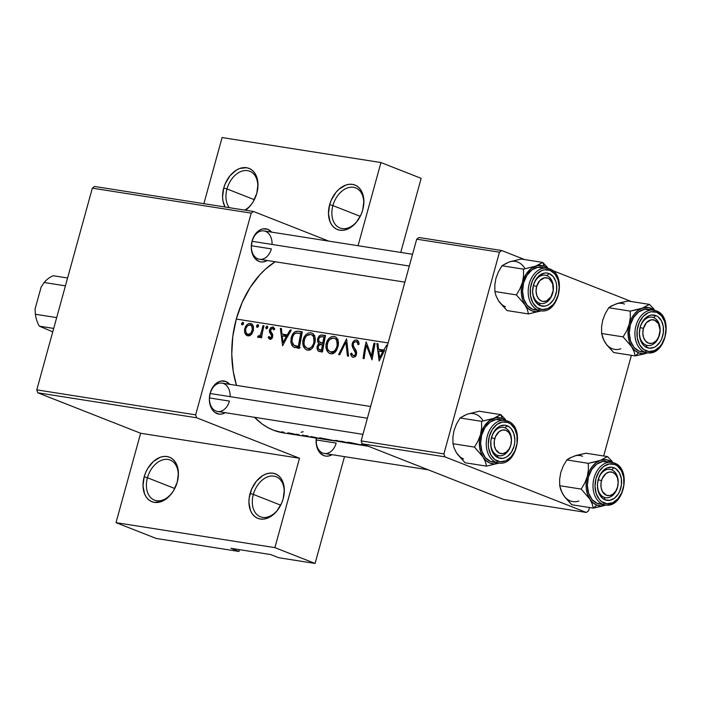 <?xml version="1.0" encoding="UTF-8"?>
<svg xmlns="http://www.w3.org/2000/svg" width="701" height="701" viewBox="0 0 701 701"><rect width="100%" height="100%" fill="white"/><g stroke="black" fill="none" stroke-linecap="round" stroke-linejoin="round"><path stroke-width="1.05" d="M363.39 207.058A21.529 14.887 -68.5 0 0 352.305 187.185A21.529 14.887 -68.5 0 0 332.905 205.586L329.636 204.692A23.922 16.544 111.5 0 1 351.341 184.258A23.922 16.544 111.5 0 1 363.451 206.699A23.922 16.544 111.5 0 1 362.732 209.906L363.889 200.933L362.356 192.933L360.629 189.691L358.351 187.123L355.609 185.327L352.498 184.381L349.151 184.31L345.689 185.125L338.951 189.252L335.937 192.398L331.187 200.276L329.636 204.692L328.48 213.665L330.022 221.665L331.748 224.907L334.026 227.475L336.769 229.271L339.871 230.217L343.227 230.287L346.688 229.472L353.427 225.345L356.441 222.199L361.19 214.322L362.732 209.906A23.922 16.544 111.5 0 1 358.421 219.492A23.922 16.544 111.5 0 1 336.384 229.087A23.922 16.544 111.5 0 1 329.636 204.692L332.905 205.586A21.529 14.887 111.5 0 1 355.67 187.903A21.529 14.887 111.5 0 1 363.39 207.067M257.469 190.4A21.529 14.887 -68.5 0 0 246.393 170.527A21.529 14.887 -68.5 0 0 226.984 188.928L223.724 188.034A23.922 16.544 111.5 0 1 245.42 167.592A23.922 16.544 111.5 0 1 257.539 190.041A23.922 16.544 111.5 0 1 256.82 193.239L257.977 184.275L257.539 180.069L254.717 173.024L252.439 170.457L249.696 168.669L246.586 167.714L239.768 168.468L236.325 170.133L230.024 175.741L225.275 183.609L223.724 188.034L222.567 197.007L223.006 201.205L225.065 207.014A23.922 16.544 111.5 0 1 223.724 188.034L226.984 188.928A21.529 14.887 111.5 0 1 249.758 171.237A21.529 14.887 111.5 0 1 257.469 190.4M283.835 495.879A21.529 14.887 -68.5 0 0 272.75 476.005A21.529 14.887 -68.5 0 0 253.35 494.407L250.091 493.513A23.922 16.544 111.5 0 1 271.786 473.07A23.922 16.544 111.5 0 1 283.896 495.519A23.922 16.544 111.5 0 1 283.178 498.718L281.636 503.143L276.886 511.011L273.872 514.166L267.134 518.284L263.672 519.108L260.325 519.038L257.214 518.092L254.472 516.295L252.194 513.728L250.467 510.486L248.934 502.486L249.17 498.034L251.633 489.096L256.382 481.219L262.691 475.611L266.135 473.946L269.596 473.131L272.943 473.201L276.054 474.148L278.796 475.935L281.075 478.503L282.801 481.753L284.334 489.754L283.178 498.718A23.922 16.544 111.5 0 1 278.867 508.313A23.922 16.544 111.5 0 1 256.829 517.899A23.922 16.544 111.5 0 1 250.091 493.513L253.35 494.407A21.529 14.887 111.5 0 1 276.124 476.715A21.529 14.887 111.5 0 1 283.835 495.879M177.923 479.212A21.529 14.887 -68.5 0 0 166.838 459.339A21.529 14.887 -68.5 0 0 147.438 477.749L144.169 476.855A23.922 16.544 111.5 0 1 165.865 456.412A23.922 16.544 111.5 0 1 177.984 478.862A23.922 16.544 111.5 0 1 177.265 482.06L173.594 490.63L170.974 494.354L164.665 499.962L161.221 501.627L154.404 502.38L151.302 501.425L148.551 499.638L146.272 497.07L144.555 493.819L143.013 485.819L144.169 476.855L145.72 472.43L147.85 468.277L153.484 461.407L160.222 457.289L163.684 456.465L167.031 456.535L170.141 457.481L172.884 459.278L175.162 461.845L177.984 468.89L178.422 473.087L177.265 482.06A23.922 16.544 111.5 0 1 172.945 491.655A23.922 16.544 111.5 0 1 150.917 501.241A23.922 16.544 111.5 0 1 144.169 476.855L147.438 477.749A21.529 14.887 111.5 0 1 170.203 460.058A21.529 14.887 111.5 0 1 177.914 479.221M280.689 505.158L253.35 494.407L280.689 505.158M174.777 488.501L147.438 477.749L174.777 488.501M254.323 199.68L226.984 188.928L254.323 199.68M360.244 216.337L332.905 205.586L360.244 216.337M230.13 396.643A14.353 10.243 98.9 0 0 222.015 383.114A14.353 10.243 98.9 0 0 210.142 393.506L210.186 393.13A16.745 11.952 -81.1 0 1 229.753 384.332M272.049 244.447A14.353 10.243 98.9 0 0 263.935 230.918A14.353 10.243 98.9 0 0 252.062 241.302L252.106 240.925A16.745 11.952 -81.1 0 1 271.673 232.136M271.751 232.224L267.782 229.306L263.138 228.833L260.79 229.551L256.461 232.758L254.656 235.124L252.106 240.925A16.745 11.952 -81.1 0 0 254.603 258.029A16.745 11.952 -81.1 0 0 267.212 260.492L263.585 261.867L261.228 261.955L258.941 261.403L254.971 258.485L252.281 253.569L251.554 250.59L251.273 247.409L252.062 241.302A14.353 10.243 98.9 0 0 257.924 258.844A14.353 10.243 98.9 0 0 271.357 248.89L251.361 245.744L271.357 248.89A14.353 10.243 -81.1 0 1 259.475 259.274A14.353 10.243 -81.1 0 1 252.062 241.302A14.353 10.243 -81.1 0 1 263.935 230.918L412.538 254.288M229.832 384.428L225.862 381.51L221.218 381.037L218.861 381.756L216.609 383.079L212.736 387.329L210.186 393.13A16.745 11.952 -81.1 0 0 212.683 410.234A16.745 11.952 -81.1 0 0 225.293 412.687L221.665 414.072L219.299 414.16L214.909 412.433L213.051 410.69L211.509 408.438L209.625 402.795L209.354 399.605L210.142 393.506A14.353 10.243 98.9 0 0 215.996 411.049A14.353 10.243 98.9 0 0 229.429 401.086L209.441 397.949L229.429 401.086A14.353 10.243 -81.1 0 1 217.555 411.478A14.353 10.243 -81.1 0 1 210.142 393.506A14.353 10.243 -81.1 0 1 222.015 383.114L370.619 406.492M336.173 443.076L316.186 439.93L336.173 443.076A14.353 10.243 -81.1 0 1 324.3 453.459A14.353 10.243 -81.1 0 1 316.353 438.081A14.353 10.243 98.9 0 0 323.643 453.328A14.353 10.243 98.9 0 0 336.173 443.076M388.126 342.938L236.29 319.051A90.893 64.878 98.9 0 0 236.491 385.392L233.258 371.495L231.759 354.215L232.785 336.506L236.29 319.051L388.126 342.938M254.489 417.279A90.893 64.878 98.9 0 0 283.257 432.868L296.286 434.918L289.531 433.674L287.708 432.981L289.162 432.99M353.313 443.891L347.88 442.769L347.389 442.305L349.79 442.489L363.407 445.468M366.343 445.915L364.555 445.573M299.222 434.804L296.838 434.191M283.721 432.272L282.967 432.061L283.721 432.272M282.45 431.939L282.967 432.061L282.45 431.939M284.089 432.394L281.837 431.834M308.913 436.828L309.527 436.995A90.893 64.878 98.9 0 0 310.806 437.205L311.297 437.284L310.806 437.205A90.893 64.878 -81.1 0 1 310.534 437.161A90.893 64.878 -81.1 0 1 309.527 436.995L305.093 435.969A90.893 64.878 -81.1 0 1 302.28 435.076L303.323 435.242A90.893 64.878 98.9 0 0 311.568 437.328L318.859 438.475M308.519 436.828L307.336 436.653M320.226 438.642L310.815 436.521L320.226 438.642M318.964 438.484L318.061 438.344M383.289 353.085L379.145 360.98L376.875 343.56L377.997 343.744L378.496 349.229L383.754 350.062L386.724 345.111L387.487 345.234L386.724 345.111L383.754 350.062L378.496 349.229L377.997 343.744L376.875 343.56L379.145 360.98L383.289 353.085M356.204 339.897L358.395 341.291L359.184 344.033L358.018 344.708L357.422 342.693L356.108 341.589L354.373 342.07L353.374 343.42L353.33 345.882L356.187 350.833L356.651 353.146L355.363 356.564L353.216 357.344L351.516 356.213L350.491 353.987L351.578 353.102L352.577 355.083L354.189 355.591L355.284 354.601L355.573 353.129L352.428 347.03L352.156 343.805L353.909 340.817L356.204 339.897M338.32 345.453L336.454 350.614L332.721 353.725L330.495 353.751L328.594 352.831L326.245 349.116L325.921 344.91L327.157 340.782L329.111 338.206L331.538 336.638L334.035 336.392L336.226 337.365L338.224 340.94L338.32 345.453M315.152 341.808L313.277 346.977L311.297 349.194L309.544 350.079L307.73 350.193L305.417 349.186L303.077 345.47L302.753 341.264L303.989 337.137L305.943 334.561L308.361 333.001L310.867 332.747L313.058 333.72L315.056 337.295L315.152 341.808M258.555 325.869L257.618 327.297L256.627 326.824L256.662 325.562L257.495 324.668L258.231 324.791L258.555 325.869M242.888 322.267L243.466 322.775L242.888 322.267L241.582 323.468L243.37 324.169L241.582 323.468L241.635 324.467L242.993 324.686L243.466 322.775L243.431 324.037L242.038 324.922L241.661 323.205L243.229 322.425M257.95 337.374L259.072 337.505L260.79 335.875L261.797 336.27L260.79 335.875A90.893 64.878 98.9 0 0 260.5 337.672L261.543 337.838A90.893 64.878 -81.1 0 1 263.997 325.807L262.954 325.641L263.997 325.807A90.893 64.878 98.9 0 0 261.543 337.838L260.5 337.672A90.893 64.878 -81.1 0 1 260.79 335.875L259.072 337.505L257.565 337.006L258.345 335.788L259.177 336.077L260.378 335.008L262.008 329.636A90.893 64.878 -81.1 0 1 262.954 325.641A90.893 64.878 98.9 0 0 262.008 329.636L260.606 334.605L259.519 335.928L258.345 335.788L257.565 337.006L258.941 337.54L257.565 337.006M271.909 338.53L270.113 337.847L271.164 337.514L271.708 335.832L269.657 332.484L269.368 330.504L270.761 327.665L273.11 327.052L274.792 328.953L273.837 329.943L272.917 328.603L271.874 328.48L270.446 330.723L272.601 334.324L272.593 337.146L270.726 339.372L269.456 339.153L268.334 337.689L269.053 336.384L269.885 337.716M286.753 337.9L282.608 345.795L280.33 328.375L281.46 328.559L281.96 334.044L287.217 334.876L290.188 329.926L291.327 330.11L286.753 337.9L291.327 330.11L290.188 329.926L287.217 334.876L281.96 334.044L281.46 328.559L280.33 328.375L282.608 345.795L286.753 337.9M267.721 327.577L267.09 326.079L265.793 327.279L267.58 327.98L265.793 327.279L265.732 327.805L266.187 328.699L267.204 328.497L267.721 327.577L266.625 328.787L265.74 327.542L266.897 326.07L267.764 327.314M251.808 333.983L249.766 335.691L247.462 335.814L245.552 334.368L244.684 332.37L244.561 329.496L245.499 326.578L246.918 324.729L249.127 323.485L252.045 324.151L253.447 326.736L253.429 330.285L251.808 333.983M298.135 331.196L302.315 331.836A90.893 64.878 98.9 0 0 299.239 348.406L293.298 346.855L291.931 345.356L290.862 342.044L291.23 337.488L292.913 333.72L295.103 331.696L298.135 331.196M319.481 335.761L317.562 339.021L318.561 339.415L317.562 339.021L317.755 342.123L318.964 343.595L321.671 344.664L318.964 343.595L318.044 344.419L317.036 346.934L318.044 347.337L317.036 346.934L316.966 347.889L317.693 350.421L317.132 346.408L318.964 343.595L317.474 341.124L318.272 337.163L320.927 335.034L325.483 335.481A90.893 64.878 98.9 0 0 322.407 352.051L318.14 350.912M346.574 338.793L348.555 356.169L347.433 355.994L345.821 342.254L339.713 354.776L338.601 354.601L346.574 338.793L338.601 354.601L339.713 354.776L345.821 342.254L347.433 355.994L348.555 356.169L346.574 338.793M371.46 356.064A90.893 64.878 -81.1 0 1 374.045 343.122L375.088 343.28A90.893 64.878 98.9 0 0 372.021 359.858L366.386 345.505A90.893 64.878 98.9 0 0 364.143 358.623L363.109 358.456A90.893 64.878 -81.1 0 1 366.176 341.878L371.46 356.064L366.176 341.878L363.109 358.456L364.143 358.623A90.893 64.878 -81.1 0 1 366.386 345.505L372.021 359.858L375.088 343.28L374.045 343.122A90.893 64.878 98.9 0 0 371.46 356.064L372.459 356.459L371.46 356.064M336.936 441.174L319.656 437.81L337.199 441.244M307.932 436.083L307.178 435.873L307.932 436.083M306.661 435.75L307.178 435.873L306.661 435.75M308.3 436.206L306.048 435.645M294.63 434.129L299.818 435.479M336.682 441.113L335.131 440.456L337.488 440.614M336.305 440.456L335.122 440.482L335.84 440.868L340.826 441.928M349.957 443.365L341.632 441.271A90.893 64.878 98.9 0 0 349.887 443.356L352.726 443.803M361.672 444.416L364.809 444.907A90.893 64.878 98.9 0 0 365.694 445.214L361.672 444.416M360.612 444.671L361.234 444.855L360.612 444.671M363.705 445.415L362.548 445.17M366.457 445.915L364.415 445.556M368.665 446.3L366.527 445.959M275.16 261.736A90.893 64.878 98.9 0 0 236.29 319.051L242.143 302.525L250.126 287.55L259.913 274.713L265.381 269.245L275.16 261.736M239.453 549.654L238.953 551.468L156.209 538.456L238.953 551.468L230.918 548.305L270.63 554.552L278.674 557.716L315.082 563.446L278.674 557.716L270.63 554.552L230.918 548.305L238.953 551.468L239.453 549.654M299.511 458.244L196.631 417.778L37.758 392.788L140.638 433.253L299.511 458.244L274.888 547.639L315.082 563.446L344.498 456.631L315.082 563.446L274.888 547.639L116.016 522.648L156.209 538.456L116.016 522.648L274.888 547.639L299.511 458.244L140.638 433.253L116.016 522.648L140.638 433.253L37.758 392.788L196.631 417.778L299.511 458.244M501.688 250.529L418.944 237.508L416.709 239.172L499.454 252.185L443.891 453.897L361.146 440.885L416.709 239.172L361.146 440.885L362.119 443.812L503.59 499.445L586.334 512.466L444.863 456.824L362.119 443.812L503.59 499.445L586.334 512.466L588.577 510.801L589.48 507.524L588.577 510.801L586.334 512.466L444.863 456.824L443.891 453.897L444.863 456.824L362.119 443.812L361.146 440.885L443.891 453.897L499.454 252.185L416.709 239.172L418.944 237.508L501.688 250.529L499.454 252.185L501.688 250.529L524.725 259.589L501.688 250.529M631.47 301.57L552.449 270.49L631.47 301.57M631.399 355.319L603.675 455.992L631.399 355.319M328.83 241.126L253.455 211.474L94.582 186.484L92.339 188.148L251.212 213.139L195.649 414.852L36.776 389.861L92.339 188.148L36.776 389.861L37.758 392.788L36.776 389.861L195.649 414.852L196.631 417.778L195.649 414.852L251.212 213.139L92.339 188.148L94.582 186.484L253.455 211.474L251.212 213.139L253.455 211.474L328.83 241.126M421.152 178.352L400.744 252.439L421.152 178.352L380.958 162.544L358.053 245.718L380.958 162.544L421.152 178.352M222.086 137.554L203.877 203.676L222.086 137.554L380.958 162.544L222.086 137.554M332.037 454.677L328.41 456.053L326.044 456.141L323.766 455.589L319.796 452.671L317.097 447.755L316.37 444.776L316.317 438.072A16.745 11.952 -81.1 0 0 332.037 454.677M303.2 431.746L301.097 432.254M283.327 432.885L273.39 430.186L267.519 427.408L261.929 423.825L254.481 417.279M245.578 210.239L250.52 205.533L253.149 201.818L256.82 193.239A23.922 16.544 111.5 0 1 252.5 202.834A23.922 16.544 111.5 0 1 245.578 210.239M358.614 219.194A21.529 14.887 111.5 0 1 339.915 227.965A21.529 14.887 111.5 0 1 332.905 205.586A21.529 14.887 -68.5 0 0 338.863 227.483A21.529 14.887 -68.5 0 0 358.614 219.194M252.702 202.528A21.529 14.887 111.5 0 1 244.763 210.107A21.529 14.887 -68.5 0 0 252.702 202.528M229.288 207.68A21.529 14.887 111.5 0 1 226.984 188.928A21.529 14.887 -68.5 0 0 229.288 207.68M173.147 491.348A21.529 14.887 111.5 0 1 154.448 500.12A21.529 14.887 111.5 0 1 147.438 477.749A21.529 14.887 -68.5 0 0 153.396 499.638A21.529 14.887 -68.5 0 0 173.147 491.348M279.059 508.006A21.529 14.887 111.5 0 1 260.36 516.777A21.529 14.887 111.5 0 1 253.35 494.407A21.529 14.887 -68.5 0 0 259.309 516.295A21.529 14.887 -68.5 0 0 279.059 508.015M287.068 336.769L287.024 336.042L287.068 336.769M281.487 328.83L280.33 328.375L281.487 328.83M287.647 336.278L281.96 334.044L287.647 336.278M288.225 335.271L287.217 334.876L288.225 335.271M291.187 330.32L290.188 329.926L291.187 330.32M283.125 342.509L282.17 335.823L287.322 336.874L286.306 336.471L283.125 342.509L284.15 342.912L283.125 342.509L286.306 336.471L282.17 335.823L283.125 342.509M271.594 335.288L272.812 335.761L271.594 335.288L271.681 336.427L272.671 336.822L271.681 336.427L270.297 337.9L269.053 336.384L268.176 337.321L271.743 338.723L268.176 337.321L269.456 339.153L270.84 339.345M270.297 337.9L269.85 337.68M272.707 334.666L270.621 333.851L272.707 334.666M271.278 328.822L272.461 328.436L273.837 329.943L274.792 328.953L272.768 326.973L273.662 327.323L272.768 326.973L270.761 327.665L269.456 330.013L270.463 330.408L269.456 330.013L269.447 331.923L271.594 332.765L269.447 331.923L270.621 333.851M273.232 327.095L272.768 326.973M272.461 328.436L273.302 328.944M272.119 338.224L272.689 334.605L270.542 331.293L270.551 329.952M267.677 326.587L267.09 326.079M262.156 334.202L260.982 333.737L262.156 334.202M262.998 330.031L262.008 329.636L262.998 330.031M244.5 330.092L245.026 333.396L250.239 335.446L245.026 333.396L246.226 335.139L248.373 335.954L251.466 334.395L253.429 330.285L253.131 325.711L252.045 324.151L250.459 323.459L248.662 323.617L246.918 324.729L244.667 328.909L245.665 329.304L244.667 328.909M251.878 324.02L250.459 323.459L251.878 324.02M251.221 323.66L250.459 323.459M245.718 331.687L245.709 329.058L245.744 331.81L246.927 333.842L248.837 334.43L250.774 333.343L252.386 330.11L253.376 330.504L252.386 330.11L251.782 325.956L249.758 324.887L247.4 325.877L250.099 324.913L251.449 325.579L252.535 328.865L250.967 333.133L248.154 334.412L250.45 335.315L247.067 333.956M247.4 325.877L245.797 328.664M250.099 324.913L253.271 326.096M257.223 327.332L258.511 326.131L257.889 324.633L256.584 325.825L256.978 327.253M258.371 326.535L256.584 325.825L258.371 326.535M258.467 325.133L257.889 324.633M291.081 343.245L293.298 346.855L299.239 348.406L302.315 331.836L298.722 331.266L302.122 332.607L298.722 331.266L296.33 331.266L293.938 332.546L292.08 335.122L290.819 341.448M294.157 347.328L295.06 347.643M297.723 348.169L296.865 346.504M292.045 338.706L291.046 338.311L292.045 338.706M300.86 333.334A90.893 64.878 98.9 0 0 298.416 346.504L294.105 345.348L292.939 344.226L291.966 341.589L292.089 338.478L293.5 334.947L294.718 333.694L296.12 333.019L301.851 333.72L296.558 332.931L294.289 334.053L292.606 336.62L291.966 341.589L293.789 345.12L298.416 346.504A90.893 64.878 -81.1 0 1 300.86 333.334M295.121 345.803L294.604 345.611M296.751 346.066L297.794 348.257M296.917 346.653L297.259 347.459M307.73 350.193L310.149 349.869L312.357 348.213L315.082 342.237L315.301 338.855L314.583 335.884L313.058 333.72L310.867 332.747L308.361 333.001L305.943 334.561L303.989 337.137L302.885 340.397L302.744 343.849L303.664 346.934L305.417 349.186L307.73 350.193M306.53 349.852L307.126 350.053M309.544 350.079L308.975 348.967L309.544 350.079M303.892 340.791L302.885 340.397L303.892 340.791M312.769 333.501L310.867 332.747L312.769 333.501M307.336 348.309L308.896 348.458L311.305 347.319L313.189 344.761L314.039 342.079L315.038 342.465L314.039 342.079L313.566 336.918L312.287 335.192L310.49 334.412L312.287 335.192L313.566 336.918L314.197 339.319L313.697 343.455L311.743 346.907L309.886 348.187L307.888 348.441L310.745 349.562L306.933 348.152L304.584 345.83L303.822 343.367L304.839 337.891L306.442 335.797L310.49 334.412L314.6 335.928M319.454 336.235L318.964 335.875M314.775 335.516L314.136 335.788M317.693 350.421L318.832 351.332L322.407 352.051L325.483 335.481L321.216 334.973M318.832 351.332L319.577 351.587M325.317 336.156L322.346 334.99L325.317 336.156M321.593 350.149L318.508 349.124L318.079 347.065L319.551 344.796L322.416 344.778A90.893 64.878 98.9 0 0 321.593 350.149L322.6 350.553L321.593 350.149A90.893 64.878 -81.1 0 1 322.416 344.778L319.551 344.796L318.079 347.065L318.587 349.212L321.593 350.149M320.953 342.763L323.687 343.621L319.034 341.694L318.517 340.02L319.244 337.777L321.444 336.646L324.028 336.979A90.893 64.878 98.9 0 0 322.723 343.078L323.722 343.464L322.723 343.078A90.893 64.878 -81.1 0 1 324.028 336.979L320.874 336.699L319.034 338.092L318.613 340.765L320.418 342.623M323.634 343.911L319.901 342.43M322.442 350.053L322.425 350.956M330.898 353.83L333.317 353.514L335.525 351.858L338.25 345.882L338.469 342.5L337.751 339.529L336.226 337.365L334.035 336.392L331.538 336.638L329.111 338.206L327.157 340.782L326.061 344.042L325.912 347.494L326.832 350.579L328.594 352.831L330.898 353.83M329.698 353.488L330.294 353.698M332.712 353.725L332.151 352.612L332.712 353.725M327.06 344.436L326.061 344.042L327.06 344.436M335.937 337.137L334.035 336.392L335.937 337.137M330.504 351.955L334.018 351.306L335.981 349.124L337.207 345.724L338.206 346.11L337.207 345.724L336.734 340.563L335.455 338.837L333.658 338.057L335.455 338.837L336.734 340.563L337.374 342.964L336.866 347.1L334.912 350.553L333.054 351.832L331.065 352.086L333.913 353.208L330.101 351.797L327.753 349.475L326.99 347.013L328.007 341.536L329.61 339.442L333.658 338.057L337.768 339.573M337.943 339.161L337.304 339.433M346.951 342.701L345.821 342.254L346.951 342.701M354.154 342.254L356.108 341.589L357.422 342.693L358.018 344.708L359.184 344.033L358.395 341.291L357.072 340.081M356.108 341.589L356.862 341.948M354.785 340.213L352.813 342.123L352.156 343.805L353.155 344.2L352.156 343.805L352.068 345.558L353.83 349.562L355.959 350.395L353.83 349.562L355.109 351.464L356.564 352.042L355.109 351.464L355.538 353.751L356.537 354.145L355.538 353.751L354.881 355.17L353.549 355.626L355.521 356.397L352.875 355.346L351.578 353.102L350.491 353.987L352.288 354.697L350.491 353.987L351.516 356.213L353.216 357.344L355.363 356.564L356.161 355.363L356.336 351.192L353.269 345.672L353.26 343.735M352.296 356.975L352.743 357.212M353.549 355.626L355.495 356.423M367.771 346.049L366.386 345.505L367.771 346.049M383.605 351.955L383.561 351.227L383.605 351.955M378.023 344.016L376.875 343.56L378.023 344.016M384.183 351.464L378.496 349.229L384.183 351.464M384.761 350.456L383.754 350.062L384.761 350.456M387.443 345.391L386.724 345.111L387.443 345.391M379.662 357.694L378.706 351.008L383.859 352.06L382.842 351.657L379.662 357.694L380.687 358.097L379.662 357.694L382.842 351.657L378.706 351.008L379.662 357.694M333.588 440.789L332.712 440.649M314.153 437.152L320.559 438.703M312.821 437.109L316.072 437.818M320.41 438.677L319.621 438.519M320.55 438.738L321.181 438.835M305.811 435.654L308.133 436.145M311.849 437.371A90.893 64.878 -81.1 0 1 303.323 435.242L302.28 435.076A90.893 64.878 98.9 0 0 305.093 435.969L308.265 436.767M308.335 436.819L308.896 436.898M281.609 431.851L283.923 432.333M293.763 434.489L296.286 434.918M292.308 434.261L293.754 434.515M289.574 433.052L287.708 432.981L289.531 433.674L290.565 433.831L289.171 433.323L290.652 433.236L297.277 434.795M288.19 432.885L287.708 432.981M299.222 435.277L296.295 434.541M298.565 435.268L290.565 433.831L298.67 435.26M289.259 432.999L289.539 433.533M296.611 434.208L298.95 434.708M335.989 440.43L335.122 440.482M341.764 441.499A90.893 64.878 98.9 0 0 349.37 443.269A90.893 64.878 -81.1 0 1 348.853 443.19A90.893 64.878 -81.1 0 1 341.764 441.499L340.441 441.288L341.764 441.499M345.47 442.629L342.395 442.173M336.979 441.034L340.441 441.288L336.83 440.859M363.88 445.556L349.79 442.489L347.88 442.278L347.232 442.401L347.88 442.769L353.339 443.891M347.88 442.278L347.232 442.401M350.369 443.33L354.531 444.084L349.282 443.041L351.052 442.708L363.039 445.407L348.844 442.734M367.675 446.064L368.393 446.248M366.842 446.02L367.648 446.143M361.365 444.373L361.234 444.855L361.365 444.373M367.929 446.186L368.752 446.292M368.56 446.204L362.277 445.021L364.932 445.144A90.893 64.878 98.9 0 0 367.236 445.818A90.893 64.878 -81.1 0 1 364.932 445.144L362.189 444.723M310.49 334.412L308.44 334.605L306.442 335.797L304.076 339.871L304.111 344.673L305.25 346.82L306.933 348.152M333.658 338.057L331.608 338.25L329.61 339.442L327.253 343.508L327.279 348.318L328.418 350.465L330.101 351.797M334.447 440.911L333.834 440.824M297.25 434.883L289.557 433.279M336.909 441.008L338.811 441.534M349.282 443.041L349.948 443.225M362.943 445.407L353.926 443.987M361.856 445.17L362.505 445.284M362.277 445.021L368.016 446.116M552.695 293.141L552.738 292.773A11.961 8.535 -81.1 0 1 541.54 301.071A11.961 8.535 -81.1 0 1 536.659 286.446L533.4 285.552A14.353 10.243 98.9 0 0 539.262 303.104A14.353 10.243 98.9 0 0 552.695 293.141A14.353 10.243 -81.1 0 1 540.813 303.524A14.353 10.243 -81.1 0 1 533.4 285.552A14.353 10.243 -81.1 0 1 545.273 275.169A14.353 10.243 -81.1 0 1 552.695 293.141A14.353 10.243 98.9 0 0 546.833 275.598A14.353 10.243 98.9 0 0 533.4 285.552L536.659 286.446L536.063 291.073L536.782 295.48L538.71 298.985L541.54 301.071L543.17 301.465L546.543 300.895L550.916 296.917L553.203 290.477L552.616 283.739L549.365 278.98L547.858 278.148L544.546 277.806L539.77 280.61L536.659 286.446A11.961 8.535 -81.1 0 1 547.858 278.148A11.961 8.535 -81.1 0 1 552.738 292.773L552.695 293.141M409.305 266.038L252.062 241.302L409.305 266.038M644.622 353.803L647.33 352.954A23.282 16.622 -81.1 0 1 638.681 352.866L635.237 355.924L647.785 352.787L642.94 353.698L638.681 352.866L634.834 350.509L631.68 346.793L634.09 351.578L635.237 355.924L644.622 353.803M653.577 317.579A14.353 10.243 98.9 0 0 640.144 327.542A14.353 10.243 98.9 0 0 645.998 345.085L647.023 347.635A16.745 11.952 -81.1 0 1 640.188 327.165A16.745 11.952 -81.1 0 1 655.864 315.546L653.577 317.579A14.353 10.243 -81.1 0 1 659.702 334.035A14.353 10.243 -81.1 0 1 647.558 345.505A14.353 10.243 -81.1 0 1 645.998 345.085A14.353 10.243 -81.1 0 1 639.873 328.629A14.353 10.243 -81.1 0 1 652.018 317.15A14.353 10.243 -81.1 0 1 653.577 317.579L655.864 315.546L657.976 316.721L661.367 320.707L663.26 326.359L663.348 332.8L661.621 339.065L660.149 341.825L656.276 346.066L654.024 347.389L649.301 348.195L644.911 346.469L643.054 344.726L640.363 339.81L639.356 333.641L640.188 327.165L641.266 324.125L644.543 318.999L648.863 315.792L651.22 315.073L655.864 315.546A16.745 11.952 -81.1 0 1 662.699 336.016A16.745 11.952 -81.1 0 1 647.023 347.635L645.998 345.085A14.353 10.243 98.9 0 0 659.439 335.122A14.353 10.243 98.9 0 0 653.577 317.579M656.136 310.806A21.529 15.369 98.9 0 0 652.692 310.052A21.529 15.369 98.9 0 0 635.43 328.147A21.529 15.369 98.9 0 0 644.771 352.068L639.146 351.183L644.771 352.068A1.437 0.99 -68.5 0 0 646.138 350.85A20.092 14.344 -81.1 0 1 637.945 326.28A20.092 14.344 -81.1 0 1 656.749 312.339L651.176 311.77L648.355 312.628L643.168 316.475L639.233 322.626L637.165 330.136L637.27 337.873L639.531 344.647L643.606 349.44L648.881 351.516L654.541 350.553L659.729 346.706L661.893 343.867L664.951 336.901L665.95 329.128L664.741 321.733L661.516 315.836L656.749 312.339A1.437 0.99 -68.5 0 0 656.294 310.85A1.437 0.99 -68.5 0 0 656.136 310.806A21.529 15.369 -81.1 0 1 665.319 335.49A21.529 15.369 -81.1 0 1 647.111 352.699A21.529 15.369 -81.1 0 1 644.771 352.068A21.529 15.369 -81.1 0 1 635.579 327.385A21.529 15.369 -81.1 0 1 653.796 310.166A21.529 15.369 -81.1 0 1 656.136 310.806A1.437 0.99 111.5 0 1 656.294 310.85A1.437 0.99 111.5 0 1 656.749 312.339A20.092 14.344 -81.1 0 1 664.951 336.901A20.092 14.344 -81.1 0 1 646.138 350.85A1.437 0.99 111.5 0 1 644.771 352.068A21.529 15.369 98.9 0 0 648.215 352.822M650.51 309.921L644.534 309.316L638.611 311.936L633.634 317.395L630.357 324.861L629.288 333.185L630.576 341.115L634.037 347.433L639.146 351.183A21.529 15.369 98.9 0 0 641.476 351.814L647.111 352.699C665.591 356.791 674.239 316.607 656.276 310.85L648.171 309.281A21.529 15.369 98.9 0 0 629.954 326.5A21.529 15.369 98.9 0 0 639.146 351.183L642.072 351.893M606.68 344.647L613.743 352.542L635.237 355.924L613.743 352.542L606.97 345.164L603.815 340.195L601.642 333.501L623.136 336.883L631.68 346.793L629.41 341.974L628.201 336.375L628.122 330.381L629.174 324.397L626.65 330.916L623.136 336.883L601.642 333.501L601.572 326.964L602.694 320.234L605.217 313.706L608.74 307.739L630.234 311.121L630.304 317.667L629.174 324.397L631.303 318.832L634.344 314.066L638.103 310.42L642.326 308.151L630.234 311.121L608.74 307.739L611.587 305.838L618.51 303.139L627.938 301.009L649.433 304.392L642.326 308.151L648.872 307.625L654.813 310.587M654.173 309.307L649.433 304.392L627.938 301.009L618.037 303.419M650.195 305.137L649.433 304.392L642.326 308.151A23.282 16.622 -81.1 0 1 654.454 310.289M613.699 304.935L608.74 307.739L605.217 313.706L602.694 320.234A23.282 16.622 98.9 0 0 602.694 320.234L601.572 326.964L601.642 333.501L602.781 337.856L605.2 342.631L603.947 340.344M636.701 309.772L630.234 311.121L630.304 317.667L629.174 324.397A23.282 16.622 -81.1 0 1 642.326 308.151L636.701 309.772M631.68 346.793A23.282 16.622 -81.1 0 1 629.174 324.397L626.65 330.916L623.136 336.883L631.68 346.793L634.09 351.578L635.237 355.924L638.681 352.866A23.282 16.622 -81.1 0 1 631.68 346.793M647.768 352.787A23.282 16.622 -81.1 0 1 647.33 352.954L647.785 352.787M624.495 304.076A23.282 16.622 98.9 0 0 615.846 303.989M605.2 342.631A23.282 16.622 98.9 0 0 620.849 348.783M491.48 437.757L494.74 438.651A11.961 8.535 -81.1 0 1 505.938 430.353A11.961 8.535 -81.1 0 1 510.819 444.977L510.766 445.345A14.353 10.243 98.9 0 0 504.913 427.794A14.353 10.243 98.9 0 0 491.48 437.757A14.353 10.243 -81.1 0 1 503.353 427.373A14.353 10.243 -81.1 0 1 510.766 445.345A14.353 10.243 -81.1 0 1 498.893 455.729A14.353 10.243 -81.1 0 1 491.48 437.757A14.353 10.243 98.9 0 0 497.333 455.308A14.353 10.243 98.9 0 0 510.766 445.345L508.996 449.122L506.227 452.154L502.932 453.608L499.62 453.275L495.686 449.586L494.336 445.547L494.275 440.947L495.511 436.478L499.322 431.474L502.617 430.011L505.938 430.353L508.768 432.429L510.696 435.943L511.415 440.351L510.819 444.977A11.961 8.535 -81.1 0 1 499.62 453.275A11.961 8.535 -81.1 0 1 494.74 438.651L491.48 437.757M210.142 393.506L367.385 418.234L210.142 393.506M602.694 506.008L605.401 505.158A23.282 16.622 -81.1 0 1 596.753 505.062L593.309 508.129L605.857 504.992L601.011 505.903L596.753 505.062L592.915 502.713L589.751 498.998L592.17 503.782L593.309 508.129L602.694 506.008M611.658 469.784A14.353 10.243 98.9 0 0 598.225 479.738A14.353 10.243 98.9 0 0 604.078 497.289L605.103 499.839A16.745 11.952 -81.1 0 1 598.268 479.37A16.745 11.952 -81.1 0 1 613.945 467.751L611.658 469.784A14.353 10.243 -81.1 0 1 617.783 486.231A14.353 10.243 -81.1 0 1 605.638 497.71A14.353 10.243 -81.1 0 1 604.078 497.289A14.353 10.243 -81.1 0 1 597.953 480.833A14.353 10.243 -81.1 0 1 610.098 469.355A14.353 10.243 -81.1 0 1 611.658 469.784L613.945 467.751L616.048 468.925L619.447 472.912L621.331 478.564L621.419 485.004L619.693 491.27L618.229 494.021L614.356 498.271L609.747 500.312L605.103 499.839L602.991 498.665L599.592 494.678L598.435 492.014L597.436 485.846L597.62 482.586L599.346 476.321L602.623 471.203L606.943 467.996L611.658 467.19L613.945 467.751A16.745 11.952 -81.1 0 1 620.771 488.22A16.745 11.952 -81.1 0 1 605.103 499.839L604.078 497.289A14.353 10.243 98.9 0 0 617.511 487.326A14.353 10.243 98.9 0 0 611.658 469.784M614.207 463.01A21.529 15.369 98.9 0 0 610.773 462.257A21.529 15.369 98.9 0 0 593.502 480.351A21.529 15.369 98.9 0 0 602.842 504.264L597.217 503.379L602.842 504.264A1.437 0.99 -68.5 0 0 604.218 503.046A20.092 14.344 -81.1 0 1 596.016 478.485A20.092 14.344 -81.1 0 1 614.821 464.544L609.257 463.974L603.719 466.428L599.075 471.519L596.016 478.485L595.018 486.257L596.218 493.653L599.451 499.55L601.686 501.644L606.952 503.712L612.613 502.757L617.8 498.91L621.734 492.759L623.802 485.25L623.697 477.512L621.437 470.739L617.353 465.946L614.821 464.544A1.437 0.99 -68.5 0 0 614.365 463.054A1.437 0.99 -68.5 0 0 614.207 463.01A21.529 15.369 -81.1 0 1 623.399 487.694A21.529 15.369 -81.1 0 1 605.182 504.904A21.529 15.369 -81.1 0 1 602.842 504.264A21.529 15.369 -81.1 0 1 593.659 479.589A21.529 15.369 -81.1 0 1 611.877 462.371A21.529 15.369 -81.1 0 1 614.207 463.01A1.437 0.99 111.5 0 1 614.365 463.054A1.437 0.99 111.5 0 1 614.821 464.544A20.092 14.344 -81.1 0 1 623.023 489.105A20.092 14.344 -81.1 0 1 604.218 503.046A1.437 0.99 111.5 0 1 602.842 504.264A21.529 15.369 98.9 0 0 606.286 505.018M608.582 462.125L602.615 461.512L596.691 464.141L591.705 469.6L588.437 477.066L587.359 485.39L588.656 493.32L592.117 499.638L597.217 503.379A21.529 15.369 98.9 0 0 599.557 504.019L605.182 504.904C623.662 508.987 632.32 468.803 614.356 463.046L606.242 461.486A21.529 15.369 98.9 0 0 588.034 478.704A21.529 15.369 98.9 0 0 597.217 503.379L600.152 504.098M564.752 496.851L571.814 504.746L593.309 508.129L571.814 504.746L565.05 497.368L561.887 492.4L559.713 485.705L581.217 489.088L589.751 498.998L587.491 494.179L586.273 488.579L586.194 482.586L587.254 476.601L584.73 483.12L581.217 489.088L559.713 485.705L559.643 479.169L560.774 472.43L563.297 465.911L566.811 459.944L588.305 463.326L588.384 469.863L587.254 476.601L589.375 471.037L592.424 466.27L596.183 462.625L600.398 460.355L588.305 463.326L566.811 459.944L569.659 458.033L576.581 455.343L586.01 453.214L607.504 456.596L600.398 460.355L606.952 459.83L612.884 462.791M612.245 461.512L607.504 456.596L586.01 453.214L576.108 455.615M608.266 457.332L607.504 456.596L600.398 460.355A23.282 16.622 -81.1 0 1 612.534 462.494M571.771 457.14L566.811 459.944L563.297 465.911L560.774 472.43A23.282 16.622 98.9 0 0 560.774 472.439L559.643 479.169L559.713 485.705L560.861 490.052L563.28 494.836L562.018 492.54M594.781 461.968L588.305 463.326L588.384 469.863L587.254 476.601A23.282 16.622 -81.1 0 1 600.398 460.355L594.781 461.968M589.751 498.998A23.282 16.622 -81.1 0 1 587.254 476.601L584.73 483.12L581.217 489.088L589.751 498.998L592.17 503.782L593.309 508.129L596.753 505.062A23.282 16.622 -81.1 0 1 589.751 498.998M605.848 504.992A23.282 16.622 -81.1 0 1 605.401 505.158L605.857 504.992M582.566 456.272A23.282 16.622 98.9 0 0 573.917 456.185M563.28 494.836A23.282 16.622 98.9 0 0 578.921 500.987M598.225 479.738L601.484 480.632A11.961 8.535 -81.1 0 1 612.674 472.334A11.961 8.535 -81.1 0 1 617.555 486.958L617.511 487.326A14.353 10.243 98.9 0 0 611.658 469.784A14.353 10.243 98.9 0 0 598.225 479.738A14.353 10.243 -81.1 0 1 610.098 469.355A14.353 10.243 -81.1 0 1 617.511 487.326A14.353 10.243 -81.1 0 1 605.638 497.71A14.353 10.243 -81.1 0 1 598.225 479.738A14.353 10.243 98.9 0 0 604.078 497.289A14.353 10.243 98.9 0 0 617.511 487.326L618.159 482.332L617.441 477.924L615.513 474.419L612.674 472.334L609.362 471.992L606.067 473.455L602.255 478.459L601.02 482.928L601.081 487.537L602.431 491.567L606.365 495.257L609.677 495.589L612.972 494.135L615.741 491.103L617.555 486.958A11.961 8.535 -81.1 0 1 606.365 495.257A11.961 8.535 -81.1 0 1 601.484 480.632L598.225 479.738M458.016 454.861L465.07 462.765L486.573 466.139L465.07 462.765L456.535 452.855A23.282 16.622 98.9 0 0 463.536 458.918M495.993 417.454L493.653 418.366A23.282 16.622 -81.1 0 1 502.302 418.462L500.759 414.615L493.653 418.366L481.569 421.345L460.066 417.962L467.173 414.203L479.265 411.233L500.759 414.615L495.993 417.454M497.333 455.308A14.353 10.243 98.9 0 0 510.766 445.345A14.353 10.243 98.9 0 0 504.913 427.794L507.2 425.77A16.745 11.952 -81.1 0 1 514.035 446.239A16.745 11.952 -81.1 0 1 498.358 457.858L497.333 455.308A14.353 10.243 -81.1 0 1 491.208 438.852A14.353 10.243 -81.1 0 1 503.353 427.373A14.353 10.243 -81.1 0 1 504.913 427.794A14.353 10.243 -81.1 0 1 511.038 444.25A14.353 10.243 -81.1 0 1 498.893 455.729A14.353 10.243 -81.1 0 1 497.333 455.308L498.358 457.858L494.389 454.94L492.847 452.697L490.963 447.045L490.875 440.605L492.601 434.34L494.074 431.579L497.947 427.338L500.199 426.015L504.913 425.209L509.303 426.935L511.169 428.679L513.859 433.595L514.867 439.764L514.674 443.023L514.035 446.239L511.485 452.04L507.612 456.29L505.351 457.613L503.003 458.331L498.358 457.858A16.745 11.952 -81.1 0 1 491.524 437.389A16.745 11.952 -81.1 0 1 507.2 425.77L504.913 427.794A14.353 10.243 98.9 0 0 491.48 437.757A14.353 10.243 98.9 0 0 497.333 455.308M507.463 421.029A21.529 15.369 98.9 0 0 504.028 420.276A21.529 15.369 98.9 0 0 486.757 438.362A21.529 15.369 98.9 0 0 496.098 462.283A1.437 0.99 -68.5 0 0 497.473 461.065A20.092 14.344 -81.1 0 1 489.272 436.504A20.092 14.344 -81.1 0 1 508.085 422.554A1.437 0.99 -68.5 0 0 507.62 421.073A1.437 0.99 -68.5 0 0 507.463 421.029A1.437 0.99 111.5 0 1 507.62 421.073A1.437 0.99 111.5 0 1 508.085 422.554L502.512 421.993L496.983 424.438L492.33 429.538L489.272 436.504L488.273 444.276L488.606 448.097L490.866 454.87L494.941 459.663L500.207 461.731L505.868 460.776L511.055 456.921L514.99 450.778L517.058 443.269L516.952 435.531L514.692 428.749L510.617 423.965L508.085 422.554A20.092 14.344 -81.1 0 1 516.278 447.124A20.092 14.344 -81.1 0 1 497.473 461.065A1.437 0.99 111.5 0 1 496.098 462.283A21.529 15.369 -81.1 0 1 486.915 437.608A21.529 15.369 -81.1 0 1 505.132 420.39A21.529 15.369 -81.1 0 1 507.463 421.029M501.837 420.144L495.87 419.531L489.946 422.16L484.969 427.619L481.692 435.076L480.614 443.409L481.911 451.33L485.372 457.648L490.472 461.398A21.529 15.369 98.9 0 0 492.812 462.038L498.437 462.923C516.917 467.006 525.575 426.821 507.612 421.064L499.506 419.505A21.529 15.369 98.9 0 0 481.289 436.714A21.529 15.369 98.9 0 0 490.472 461.398L496.098 462.283L490.472 461.398L493.408 462.117M505.5 419.531L500.759 414.615L479.265 411.233L469.372 413.634M501.522 415.351L500.759 414.615L502.302 418.462L506.148 420.81M486.573 466.139L499.121 463.01L494.275 463.913L490.008 463.081L486.17 460.732L483.007 457.017L485.425 461.793L486.573 466.139L498.656 463.168A23.282 16.622 -81.1 0 1 483.007 457.017L480.746 452.198L479.537 446.598L479.449 440.596L480.509 434.62L477.986 441.139L474.472 447.107L483.007 457.017L485.425 461.793L486.573 466.139M455.273 450.559L456.535 452.855L454.117 448.07L452.977 443.724L474.472 447.107L452.977 443.724L452.899 437.187L454.029 430.449L456.553 423.93L460.066 417.962L481.569 421.345L481.64 427.882L480.509 434.62L484.049 426.55L489.438 420.644L495.844 417.805L502.302 418.462A23.282 16.622 -81.1 0 1 505.789 420.512M456.535 452.855L454.117 448.07L452.977 443.724L452.899 437.187L454.029 430.449A23.282 16.622 98.9 0 0 454.029 430.458L456.553 423.93L460.066 417.962L465.026 415.158M498.437 462.923A21.529 15.369 -81.1 0 1 496.098 462.283A21.529 15.369 98.9 0 0 499.541 463.037M498.656 463.168L499.121 463.01A23.282 16.622 -81.1 0 1 498.656 463.168M480.509 434.62A23.282 16.622 -81.1 0 1 493.653 418.366L481.569 421.345L481.64 427.882L480.509 434.62L477.986 441.139L474.472 447.107L483.007 457.017A23.282 16.622 -81.1 0 1 480.509 434.62M482.823 420.363A23.282 16.622 98.9 0 0 467.173 414.203M659.439 335.122L659.483 334.754A11.961 8.535 -81.1 0 1 648.285 343.052A11.961 8.535 -81.1 0 1 643.404 328.427L640.144 327.542A14.353 10.243 98.9 0 0 645.998 345.085A14.353 10.243 98.9 0 0 659.439 335.122A14.353 10.243 -81.1 0 1 647.558 345.505A14.353 10.243 -81.1 0 1 640.144 327.542A14.353 10.243 -81.1 0 1 652.018 317.15A14.353 10.243 -81.1 0 1 659.439 335.122A14.353 10.243 98.9 0 0 653.577 317.579A14.353 10.243 98.9 0 0 640.144 327.542L643.404 328.427L646.515 322.6L651.282 319.796L654.603 320.129L658.537 323.818L660.079 330.127L658.712 336.927L656.373 340.59L653.288 342.877L651.606 343.394L648.285 343.052L645.455 340.966L643.527 337.461L642.808 333.054L643.404 328.427A11.961 8.535 -81.1 0 1 654.603 320.129A11.961 8.535 -81.1 0 1 659.483 334.754L659.439 335.122M499.936 302.666L506.998 310.561L528.493 313.943L506.998 310.561L498.455 300.65A23.282 16.622 98.9 0 0 505.456 306.714M537.921 265.25L535.582 266.17A23.282 16.622 -81.1 0 1 544.23 266.257L542.688 262.411L535.582 266.17L523.489 269.14L501.995 265.758L509.101 261.999L521.193 259.028L542.688 262.411L537.921 265.25M539.262 303.104A14.353 10.243 98.9 0 0 552.695 293.141A14.353 10.243 98.9 0 0 546.833 275.598L549.12 273.565A16.745 11.952 -81.1 0 1 555.954 294.034A16.745 11.952 -81.1 0 1 540.278 305.654L539.262 303.104A14.353 10.243 -81.1 0 1 533.128 286.648A14.353 10.243 -81.1 0 1 545.273 275.169A14.353 10.243 -81.1 0 1 546.833 275.598A14.353 10.243 -81.1 0 1 552.958 292.045A14.353 10.243 -81.1 0 1 540.813 303.524A14.353 10.243 -81.1 0 1 539.262 303.104L540.278 305.654L536.309 302.736L533.619 297.829L532.891 294.841L532.611 291.66L533.443 285.184L535.993 279.384L539.866 275.134L544.475 273.092L546.841 273.004L549.12 273.565L553.089 276.474L555.779 281.39L556.515 284.378L556.603 290.819L554.877 297.084L553.404 299.835L549.531 304.085L547.279 305.408L544.922 306.127L540.278 305.654A16.745 11.952 -81.1 0 1 533.443 285.184A16.745 11.952 -81.1 0 1 549.12 273.565L546.833 275.598A14.353 10.243 98.9 0 0 533.4 285.552A14.353 10.243 98.9 0 0 539.262 303.104M549.391 268.825A21.529 15.369 98.9 0 0 545.948 268.071A21.529 15.369 98.9 0 0 528.685 286.166A21.529 15.369 98.9 0 0 538.026 310.079A1.437 0.99 -68.5 0 0 539.393 308.861A20.092 14.344 -81.1 0 1 531.2 284.299A20.092 14.344 -81.1 0 1 550.005 270.358A1.437 0.99 -68.5 0 0 549.549 268.869A1.437 0.99 -68.5 0 0 549.391 268.825A1.437 0.99 111.5 0 1 549.549 268.869A1.437 0.99 111.5 0 1 550.005 270.358L544.432 269.789L541.61 270.647L536.423 274.494L532.488 280.645L530.42 288.155L530.526 295.892L532.786 302.666L536.861 307.459L542.136 309.527L547.796 308.571L552.984 304.725L555.148 301.886L558.206 294.919L559.205 287.147L557.996 279.752L554.771 273.854L550.005 270.358A20.092 14.344 -81.1 0 1 558.206 294.919A20.092 14.344 -81.1 0 1 539.393 308.861A1.437 0.99 111.5 0 1 538.026 310.079A21.529 15.369 -81.1 0 1 528.834 285.403A21.529 15.369 -81.1 0 1 547.052 268.185A21.529 15.369 -81.1 0 1 549.391 268.825M543.766 267.94L537.79 267.326L531.866 269.955L526.889 275.414L523.612 282.88L522.543 291.204L523.831 299.134L527.292 305.452L532.401 309.194A21.529 15.369 98.9 0 0 534.732 309.833L540.366 310.718C558.846 314.802 567.495 274.617 549.54 268.86L541.426 267.3A21.529 15.369 98.9 0 0 523.209 284.518A21.529 15.369 98.9 0 0 532.401 309.194L538.026 310.079L532.401 309.194L535.327 309.912M547.428 267.326L542.688 262.411L521.193 259.028L511.292 261.429M543.45 263.147L542.688 262.411L544.23 266.257L548.068 268.606M528.493 313.943L541.041 310.806L536.195 311.717L531.936 310.876L528.098 308.528L524.935 304.812L527.345 309.597L528.493 313.943L540.585 310.972A23.282 16.622 -81.1 0 1 524.935 304.812L522.674 299.993L521.456 294.394L521.378 288.4L522.429 282.415L519.905 288.935L516.392 294.902L524.935 304.812L527.345 309.597L528.493 313.943M497.202 298.354L498.455 300.65L496.045 295.866L494.897 291.52L516.392 294.902L494.897 291.52L494.827 284.983L495.957 278.244L498.481 271.725L501.995 265.758L523.489 269.14L523.559 275.677L522.429 282.415L525.978 274.345L531.358 268.439L537.772 265.6L544.23 266.257A23.282 16.622 -81.1 0 1 547.709 268.308M498.455 300.65L496.045 295.866L494.897 291.52L494.827 284.983L495.957 278.244A23.282 16.622 98.9 0 0 495.949 278.253L498.481 271.725L501.995 265.758L506.954 262.954M540.366 310.718A21.529 15.369 -81.1 0 1 538.026 310.079A21.529 15.369 98.9 0 0 541.47 310.832M540.585 310.972L541.041 310.806A23.282 16.622 -81.1 0 1 540.585 310.972M522.429 282.415A23.282 16.622 -81.1 0 1 535.582 266.17L523.489 269.14L523.559 275.677L522.429 282.415L519.905 288.935L516.392 294.902L524.935 304.812A23.282 16.622 -81.1 0 1 522.429 282.415M524.751 268.159A23.282 16.622 98.9 0 0 509.101 261.999M67.594 277.999L53.223 275.738A31.098 22.195 98.9 0 0 44.11 282.494L65.43 285.85L44.11 282.494A31.098 22.195 -81.1 0 1 53.223 275.738L67.594 277.999M52.759 331.836L39.335 326.167L53.697 328.427L39.335 326.167A31.098 22.195 -81.1 0 1 35.357 314.258L35.05 309.106L41.105 287.121L44.11 282.494L41.105 287.121L35.05 309.106L35.357 314.258A31.098 22.195 98.9 0 0 39.335 326.167L52.759 331.836M56.676 317.614L35.357 314.258L56.676 317.614M363.328 207.391L363.451 206.699M257.416 190.733L257.539 190.041M283.774 496.212L283.896 495.519M177.861 479.554L177.984 478.862M363.95 445.564L367.158 446.073M307.643 436.705L299.897 435.487M309.676 437.03L310.534 437.161L309.676 437.03M321.417 438.879L331.687 440.491M173.331 491.068L172.945 491.655M279.252 507.726L278.867 508.313M252.886 202.247L252.5 202.834M358.807 218.905L358.421 219.492M272.715 328.506L274.538 329.216M258.713 336.059L260.22 336.646M247.637 334.272L250.388 335.35M294.814 345.698L300.151 347.792M307.152 348.239L310.648 349.624M319.384 349.729L322.548 350.964M330.32 351.884L333.816 353.26M356.441 341.685L358.921 342.658M333.878 440.833L332.817 440.666M342.053 442.121L348.853 443.19M259.475 259.274L404.871 282.144M362.943 434.348L217.555 411.478M324.3 453.459L428.215 469.801"/></g></svg>

